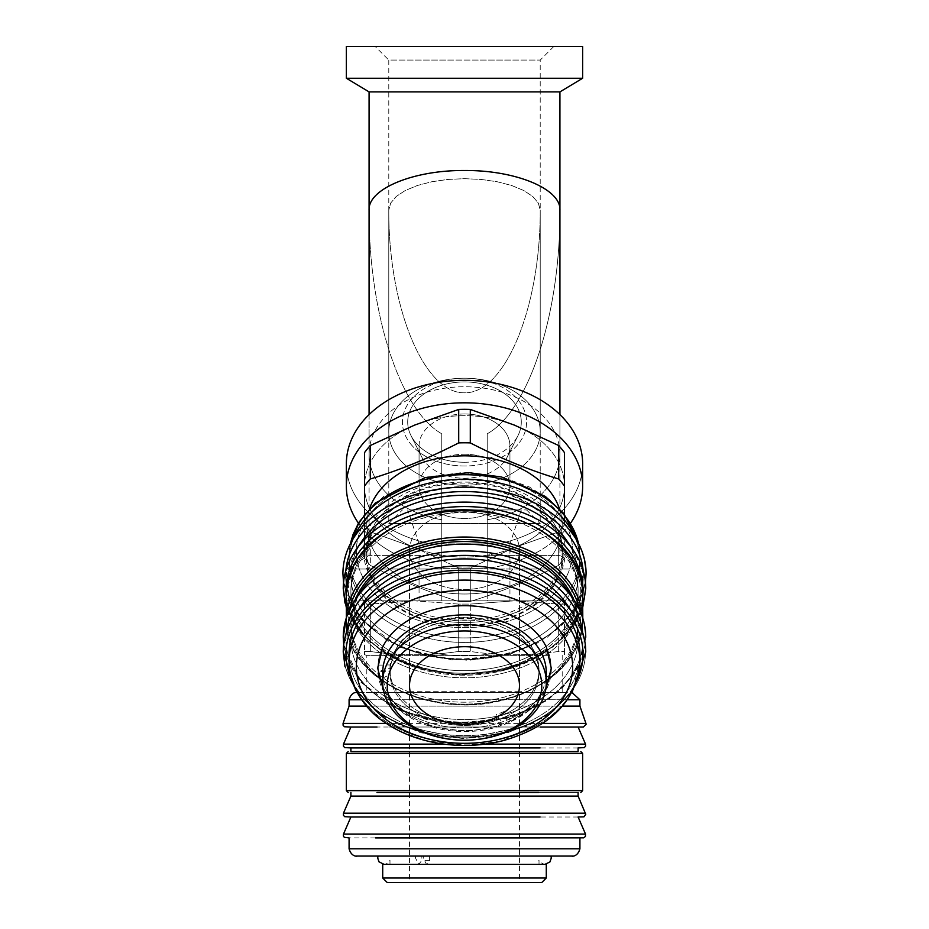 <?xml version="1.0" encoding="UTF-8"?>
<svg xmlns="http://www.w3.org/2000/svg" width="929" height="929" viewBox="0 0 929 929"><rect width="100%" height="100%" fill="white"/><g stroke="black" fill="none" stroke-linecap="round" stroke-linejoin="round"><path stroke-width="0.7" stroke-dasharray="4.64 3.48" d="M509.975 720.498L509.824 718.941L504.087 711.498L504.087 714.54L506.92 721.043L509.243 722.472L509.975 720.498M378.266 671.562L377.964 672.944C378.347 675.662 380.472 677.125 384.339 677.322L390.25 674.396L390.25 671.353L378.266 671.562A86.49 61.151 0 0 0 468.89 727.93A86.49 61.151 0 0 0 550.967 665.35A86.49 61.151 0 0 0 546.438 647.292A86.49 61.151 -0 0 1 509.824 718.941M583.354 727.024L376.988 727.024M388.914 747.926L376.988 747.926M388.914 816.997L376.988 816.997M540.086 837.9L388.914 837.9M429.616 856.073L429.616 860.37L426.539 864.376L423.218 858.013L423.369 856.073L429.616 856.073L378.01 856.073L509.568 856.073M533.467 856.073L550.99 856.073M409.515 856.073L423.369 856.073M390.029 664.932L390.029 667.974L384.107 670.901C380.251 670.703 378.126 669.24 377.743 666.511L382.562 647.292A86.49 61.151 0 0 0 378.045 665.141L390.029 664.932A74.517 52.698 0 0 0 389.983 666.848A74.517 52.698 0 0 0 390.25 671.353M377.743 666.511L378.045 665.141M377.964 672.944L377.987 673.281C380.809 706.11 421.139 732.11 464.477 731.46C510.218 732.296 552.198 703.079 551.292 668.23L546.438 647.292A86.49 61.151 0 0 0 464.5 605.696A86.49 61.151 0 0 0 382.562 647.292A86.49 61.151 -0 0 0 407.146 712.624A86.49 61.151 -0 0 0 501.846 722.019L501.207 725.561L498.943 724.121L496.109 717.618L496.109 714.575L501.846 722.019M415.611 856.073L415.46 858.013L418.782 864.376L421.859 860.37L421.859 856.073M392.084 727.024L536.916 727.024L392.084 727.024M409.515 550.63A54.985 38.879 180 0 0 464.5 589.509A54.985 38.879 180 0 0 519.485 550.63L519.485 685.579L519.485 550.63A54.985 38.879 180 0 1 464.5 589.509A54.985 38.879 180 0 1 409.515 550.63L409.515 685.579L409.515 550.63A54.985 38.879 180 0 1 464.5 511.751A54.985 38.879 180 0 1 519.485 550.63A54.985 38.879 180 0 0 464.5 511.751A54.985 38.879 180 0 0 409.515 550.63M464.5 740.192L464.5 740.192A81.787 57.83 180 0 1 393.664 711.277A81.787 57.83 180 0 1 382.713 682.362A81.787 57.83 180 0 1 443.33 626.494A81.787 57.83 180 0 1 535.336 653.447A81.787 57.83 180 0 1 546.287 682.362A81.787 57.83 180 0 1 464.5 740.192A77.246 54.625 180 0 1 397.6 712.891A77.246 54.625 180 0 1 425.877 638.269A77.246 54.625 180 0 1 531.4 658.266A77.246 54.625 180 0 1 464.5 740.192L464.5 740.192M382.713 682.362L382.713 672.724A81.787 57.83 180 0 0 464.5 730.554A81.787 57.83 180 0 0 546.287 672.724A81.787 57.83 180 0 1 485.67 728.591A81.787 57.83 180 0 1 393.664 701.639A81.787 57.83 180 0 1 382.713 672.724A81.787 57.83 180 0 1 443.33 616.856A81.787 57.83 180 0 1 535.336 643.809A81.787 57.83 180 0 1 546.287 672.724L546.287 682.362M390.029 667.974A74.517 52.698 180 0 1 396.195 648.837A74.517 52.698 180 0 1 460.319 617.286A74.517 52.698 180 0 1 529.042 643.542A74.517 52.698 180 0 1 532.805 648.837A74.517 52.698 180 0 0 464.5 617.204A74.517 52.698 180 0 0 428.838 623.626A74.517 52.698 180 0 0 396.195 648.837A74.517 52.698 180 0 0 389.983 669.89A74.517 52.698 180 0 0 464.5 722.588A74.517 52.698 180 0 0 496.109 717.618M464.5 620.026A74.517 52.698 180 0 0 389.983 672.724A74.517 52.698 180 0 0 464.5 725.421A74.517 52.698 180 0 0 539.017 672.724A74.517 52.698 180 0 1 483.788 723.621A74.517 52.698 180 0 1 399.958 699.072A74.517 52.698 180 0 1 389.983 672.724A74.517 52.698 180 0 1 445.212 621.826A74.517 52.698 180 0 1 529.042 646.375A74.517 52.698 180 0 1 539.017 672.724A74.517 52.698 180 0 0 464.5 620.026M356.306 682.42A115.417 81.613 -0 0 1 349.083 654.004A115.417 81.613 0 0 0 483.788 734.467A115.417 81.613 0 0 0 579.917 654.004A115.417 81.613 0 0 0 445.212 573.53A115.417 81.613 0 0 0 349.083 654.004L349.083 661.715A115.417 81.613 180 0 0 356.306 690.142A115.417 81.613 180 0 0 504.702 738.218A115.417 81.613 180 0 0 579.917 661.715A115.417 81.613 180 0 1 483.788 742.178A115.417 81.613 180 0 1 350.709 675.348A115.417 81.613 180 0 1 349.083 661.715A115.417 81.613 180 0 1 445.212 581.252A115.417 81.613 180 0 1 578.291 648.082A115.417 81.613 180 0 1 579.917 661.715L579.917 654.004A115.417 81.613 -0 0 1 484.926 734.328A115.417 81.613 -0 0 1 356.306 682.42M585.316 644.68L584.016 637.433L573.495 614.092L566.806 604.291A113.605 80.324 -0 0 1 570.987 611.247A113.605 80.324 -0 0 1 504.064 714.517A113.605 80.324 -0 0 1 358.013 667.196A113.605 80.324 -0 0 1 362.194 604.291A113.605 80.324 0 0 0 373.679 687.472A113.605 80.324 0 0 0 483.475 718.419A113.605 80.324 0 0 0 566.806 604.291A113.605 80.324 0 0 0 445.525 560.024A113.605 80.324 0 0 0 362.194 604.291L355.505 614.092A121.025 85.584 180 0 1 444.283 566.922A121.025 85.584 180 0 1 573.495 614.092A121.025 85.584 180 0 1 583.83 637.004A121.025 85.584 180 0 1 484.717 735.687A121.025 85.584 180 0 1 345.17 665.605A121.025 85.584 180 0 1 355.505 614.092L343.684 644.68L344.984 651.926L359.987 681.224L388.403 704.716L426.562 719.499L469.575 723.761L511.925 716.956L548.226 699.943L573.808 674.802L585.316 644.68L577.583 668.59L560.837 689.899L536.497 706.969L506.479 718.5L451.738 723.354L399.644 710.441L360.928 682.351L343.684 644.68M570.987 596.464A113.605 80.324 -0 0 1 578.105 624.439A113.605 80.324 -0 0 1 484.601 703.497A113.605 80.324 -0 0 1 358.013 652.413A113.605 80.324 -0 0 1 350.895 624.439A113.605 80.324 -0 0 1 362.194 589.52A113.605 80.324 0 0 0 350.895 624.439A113.605 80.324 0 0 0 483.475 703.636A113.605 80.324 0 0 0 578.105 624.439A113.605 80.324 0 0 0 566.806 589.52A113.605 80.324 -0 0 1 570.987 596.464M573.588 599.46A113.605 80.324 -0 0 1 578.105 621.873A113.605 80.324 0 0 0 445.525 542.675A113.605 80.324 0 0 0 350.895 621.873A113.605 80.324 0 0 0 483.475 701.07A113.605 80.324 0 0 0 578.105 621.873A113.605 80.324 -0 0 1 484.601 700.93A113.605 80.324 -0 0 1 358.013 649.847A113.605 80.324 -0 0 1 350.895 621.873A113.605 80.324 -0 0 1 355.412 599.46M358.013 620.932A113.605 80.324 -0 0 1 350.895 592.957A113.605 80.324 -0 0 1 444.399 513.888A113.605 80.324 -0 0 1 570.987 564.971A113.605 80.324 -0 0 1 578.105 592.957A113.605 80.324 0 0 0 445.525 513.749A113.605 80.324 0 0 0 350.895 592.957A113.605 80.324 0 0 0 483.475 672.155A113.605 80.324 0 0 0 578.105 592.957A113.605 80.324 -0 0 1 484.601 672.015A113.605 80.324 -0 0 1 358.013 620.932M495.784 513.156A113.605 80.324 -0 0 1 570.987 562.405A113.605 80.324 -0 0 1 578.105 590.379A113.605 80.324 0 0 0 445.525 511.182A113.605 80.324 0 0 0 350.895 590.379A113.605 80.324 0 0 0 483.475 669.577A113.605 80.324 0 0 0 578.105 590.379A113.605 80.324 -0 0 1 484.601 669.437A113.605 80.324 -0 0 1 358.013 618.354A113.605 80.324 -0 0 1 350.895 590.379A113.605 80.324 -0 0 1 433.216 513.156M585.467 582.425L584.016 573.82L573.495 550.479L566.806 540.678A113.605 80.324 -0 0 1 570.987 547.622A113.605 80.324 -0 0 1 504.064 650.904A113.605 80.324 -0 0 1 358.013 603.583A113.605 80.324 -0 0 1 362.194 540.678A113.605 80.324 0 0 0 373.679 623.858A113.605 80.324 0 0 0 483.475 654.794A113.605 80.324 0 0 0 566.806 540.678A113.605 80.324 0 0 0 445.525 496.4A113.605 80.324 0 0 0 362.194 540.678L355.505 550.479A121.025 85.584 180 0 1 444.283 503.309A121.025 85.584 180 0 1 573.495 550.479A121.025 85.584 180 0 1 583.83 573.39A121.025 85.584 180 0 1 484.717 672.062A121.025 85.584 180 0 1 345.17 601.98A121.025 85.584 180 0 1 355.505 550.479L343.533 582.425L344.671 588.347L359.581 617.576L387.846 641.056L425.796 655.944L468.657 660.391L510.985 653.865L547.425 637.166L573.379 612.339L585.467 582.425L577.362 605.987L560.524 626.947L536.312 643.727L506.584 655.096L452.168 659.996L400.26 647.374L361.393 619.701L343.533 582.425M572.728 532.468A115.417 81.613 -0 0 1 579.917 560.826A115.417 81.613 -0 0 1 484.926 641.149A115.417 81.613 -0 0 1 356.306 589.241A115.417 81.613 -0 0 1 349.083 560.826A115.417 81.613 -0 0 1 356.283 532.433A115.417 81.613 0 0 0 349.083 560.826A115.417 81.613 0 0 0 483.788 641.289A115.417 81.613 0 0 0 579.917 560.826A115.417 81.613 0 0 0 572.717 532.433A115.417 81.613 0 0 0 445.212 480.351A115.417 81.613 0 0 0 356.283 532.433L350.651 543.175A121.432 85.863 180 0 1 444.213 488.387A121.432 85.863 180 0 1 578.349 543.175A121.432 85.863 180 0 1 584.225 558.701A121.432 85.863 180 0 1 484.787 657.697A121.432 85.863 180 0 1 344.775 587.383A121.432 85.863 180 0 1 350.651 543.175L349.083 556.32A115.417 81.613 -0 0 1 350.535 543.395M372.064 577.072A98.602 69.721 180 0 0 464.5 622.511A98.602 69.721 180 0 0 563.102 552.79A98.602 69.721 180 0 0 556.935 528.508A98.602 69.721 180 0 0 447.058 484.16A98.602 69.721 180 0 0 365.898 552.79A98.602 69.721 180 0 0 372.064 577.072M559.061 526.337A100.878 71.336 -0 0 1 464.5 622.511A100.878 71.336 -0 0 1 369.939 576.026A100.878 71.336 -0 0 1 429.361 484.311A100.878 71.336 -0 0 1 559.061 526.337M556.935 532.038A98.602 69.721 180 0 0 447.058 487.702A98.602 69.721 180 0 0 365.898 556.32A98.602 69.721 180 0 0 372.064 580.602A98.602 69.721 180 0 0 481.942 624.95A98.602 69.721 180 0 0 563.102 556.32A98.602 69.721 180 0 0 556.935 532.038M464.5 487.237A97.696 69.083 -0 0 1 562.196 556.32A97.696 69.083 -0 0 1 464.5 625.403A97.696 69.083 -0 0 1 366.804 556.32A97.696 69.083 -0 0 1 464.5 487.237M559.409 508.523A97.696 69.083 -0 0 1 562.196 524.92A97.696 69.083 -0 0 1 464.5 594.003A97.696 69.083 -0 0 1 366.804 524.92A97.696 69.083 0 0 0 379.891 559.455A97.696 69.083 0 0 0 489.78 591.645A97.696 69.083 0 0 0 562.196 524.92A97.696 69.083 0 0 0 549.109 490.384A97.696 69.083 0 0 0 439.22 458.194A97.696 69.083 0 0 0 366.804 524.92A97.696 69.083 -0 0 1 369.591 508.523M470.295 601.423A112.235 79.36 -0 0 1 464.5 601.527A112.235 79.36 -0 0 1 458.705 601.423L458.705 567.944L458.705 601.423A112.235 79.36 0 0 0 470.295 601.423C499.756 592.516 529.216 580.497 558.677 565.343A112.235 79.36 0 0 0 564.472 558.248A112.235 79.36 -0 0 1 558.677 565.343C529.216 580.497 499.756 592.516 470.295 601.423L470.295 567.944A112.235 79.36 -0 0 1 464.5 568.049A112.235 79.36 -0 0 1 458.705 567.944A112.235 79.36 0 0 0 470.295 567.944L514.48 547.576A99.972 70.685 -0 0 1 464.5 557.052A99.972 70.685 -0 0 1 414.52 547.576L458.705 567.944L414.52 547.576A99.972 70.685 0 0 0 514.48 547.576L470.295 567.944L470.295 601.423M564.472 486.088A112.235 79.36 0 0 0 561.697 482.488A112.235 79.36 0 0 0 558.677 478.981L558.677 445.514L514.48 425.145A99.972 70.685 -0 0 1 564.472 486.366L564.472 524.769A112.235 79.36 -0 0 1 558.677 531.864L514.48 547.576A99.972 70.685 0 0 0 564.472 486.366A99.972 70.685 -0 0 1 514.48 547.576L558.677 531.864A112.235 79.36 0 0 0 564.472 524.769L564.472 514.329M558.677 445.514A112.235 79.36 0 0 1 561.697 449.009A112.235 79.36 0 0 1 564.472 452.609L564.472 486.366A99.972 70.685 0 0 0 551.071 451.018A99.972 70.685 0 0 0 514.48 425.145A99.972 70.685 0 0 0 414.52 425.145A99.972 70.685 -0 0 1 464.5 415.669A99.972 70.685 -0 0 1 514.48 425.145L470.295 409.434L470.295 442.901A112.235 79.36 0 0 0 458.705 442.901L458.705 409.434L414.52 425.145L370.323 445.514A112.235 79.36 0 0 0 364.528 452.609L364.528 486.366A99.972 70.685 0 0 0 377.929 521.703A99.972 70.685 0 0 0 414.52 547.576A99.972 70.685 -0 0 1 364.528 486.366L364.528 524.769A112.235 79.36 0 0 0 367.303 528.369A112.235 79.36 0 0 0 370.323 531.864L414.52 547.576L370.323 531.864A112.235 79.36 -0 0 1 364.528 524.769L364.528 558.248A112.235 79.36 0 0 0 367.303 561.848A112.235 79.36 0 0 0 370.323 565.343L370.323 531.864L370.323 565.343C399.784 580.497 429.244 592.516 458.705 601.423C429.244 592.516 399.784 580.497 370.323 565.343A112.235 79.36 -0 0 1 364.528 558.248L364.528 486.366A99.972 70.685 -0 0 1 414.52 425.145A99.972 70.685 0 0 0 364.528 486.366L364.528 514.329M582.646 463.873A118.146 83.54 180 0 1 487.226 545.857L487.226 433.785L487.226 545.857A118.146 83.54 0 0 0 582.646 463.873A118.146 83.54 0 0 0 464.5 380.333A118.146 83.54 0 0 0 346.354 463.873A118.146 83.54 180 0 0 441.774 545.857L441.774 519.764L441.774 545.857A118.146 83.54 0 0 1 346.354 463.873L346.354 486.366A118.146 83.54 0 0 0 441.774 568.339L441.774 600.819L487.226 600.819L487.226 568.339A118.146 83.54 0 0 0 582.646 486.366A118.146 83.54 0 0 0 464.5 402.826A118.146 83.54 0 0 0 346.354 486.366M578.198 541.851L569.535 521.471L549.608 499.628L529.251 486.912L502.124 477.123L461.98 472.606L427.781 476.902L383.909 496.26L365.445 513.203L358.443 523.166A118.146 83.54 180 0 0 441.774 568.339L487.226 568.339L441.774 568.339L441.774 600.819L441.774 569.012L441.774 600.819L346.354 600.819L487.226 600.819L487.226 555.379L559.92 555.379L487.226 555.379L487.226 433.785L487.226 569.012L582.646 569.012L487.226 569.012L487.226 600.819L582.646 600.819L487.226 600.819L487.226 568.339A118.146 83.54 180 0 0 570.557 523.166M559.92 414.613L559.92 454.235A95.42 67.48 0 0 1 487.226 519.764A95.42 67.48 180 0 0 559.92 454.235A95.42 67.48 180 0 0 464.5 386.754A95.42 67.48 180 0 0 369.08 454.235A95.42 67.48 180 0 0 441.774 519.764L441.774 433.785L441.774 555.379L369.08 555.379L441.774 555.379L441.774 569.012L346.354 569.012L441.774 569.012L441.774 433.785C400.074 410.525 368.499 313.352 369.08 210.035L369.08 555.379L346.354 569.012L346.354 600.819M369.08 414.613L369.08 454.235A95.42 67.48 0 0 1 464.5 386.754A95.42 67.48 0 0 1 559.92 454.235L559.92 210.035C560.501 313.352 528.926 410.525 487.226 433.785C528.926 410.525 560.501 313.352 559.92 210.035L559.92 555.379L582.646 569.012L582.646 600.819M369.08 210.035C368.499 313.352 400.074 410.525 441.774 433.785L441.774 519.764A95.42 67.48 0 0 1 369.08 454.235L369.08 210.035C368.012 188.912 413.498 170.065 464.5 170.506C515.502 170.065 560.988 188.912 559.92 210.035M514.48 600.819L564.472 600.819L564.472 651.45L564.472 604.105L558.677 604.105L564.472 604.105L564.472 600.819L514.48 600.819L558.677 604.105L514.48 600.819L470.295 604.105L458.705 604.105L414.52 600.819L364.528 600.819L364.528 651.45L364.528 604.105L370.323 604.105L364.528 604.105L364.528 600.819L414.52 600.819L370.323 604.105L370.323 651.45L364.528 651.45L370.323 651.45C399.784 655.874 429.244 655.874 458.705 651.45L470.295 651.45L458.705 651.45C429.244 655.874 399.784 655.874 370.323 651.45L370.323 604.105L414.52 600.819L458.705 604.105L458.705 651.45L458.705 604.105L470.295 604.105L470.295 651.45C499.756 655.874 529.216 655.874 558.677 651.45L564.472 651.45L558.677 651.45C529.216 655.874 499.756 655.874 470.295 651.45L470.295 604.105L514.48 600.819L414.52 600.819L514.48 600.819M369.08 91.89L559.92 91.89M346.354 78.257L582.646 78.257M549.109 655.351L366.804 655.351L549.109 655.351M564.472 651.45C564.472 655.874 564.472 655.874 564.472 651.45C564.472 655.874 564.472 655.874 564.472 651.45M346.354 46.45L582.646 46.45M379.891 692.488L562.196 692.488L379.891 692.488M370.323 445.514L370.323 478.981A112.235 79.36 0 0 0 364.528 486.088M370.323 478.981C399.784 470.086 429.244 458.055 458.705 442.901M470.295 442.901C499.756 458.055 529.216 470.086 558.677 478.981M553.847 46.45L540.213 60.083L540.213 210.035L538.309 203.056L532.712 196.425L523.689 190.48L511.705 185.521L497.352 181.782L481.35 179.46L464.5 178.67L447.65 179.46L431.648 181.782L417.295 185.521L405.311 190.48L396.288 196.425L390.691 203.056L388.786 210.035L388.786 523.573L540.213 523.573L540.213 210.035C540.515 307.836 505.016 393.548 464.5 392.816C423.984 393.548 388.485 307.836 388.786 210.035L388.786 431.741A75.713 53.534 0 0 0 398.936 458.508A75.713 53.534 0 0 0 484.09 483.452A75.713 53.534 0 0 0 540.213 431.741L540.213 210.035C540.515 307.836 505.016 393.548 464.5 392.816C423.984 393.548 388.485 307.836 388.786 210.035L388.786 431.741A75.713 53.534 -0 0 1 464.5 378.208A75.713 53.534 -0 0 1 540.213 431.741L540.213 210.035L538.309 203.056L532.712 196.425L523.689 190.48L511.705 185.521L497.352 181.782L481.35 179.46L464.5 178.67L447.65 179.46L431.648 181.782L417.295 185.521L405.311 190.48L396.288 196.425L390.691 203.056L388.786 210.035L388.786 60.083L540.213 60.083L388.786 60.083L375.153 46.45L553.847 46.45L375.153 46.45M379.891 585.723A97.696 69.083 180 0 1 366.804 551.176A97.696 69.083 180 0 1 439.22 484.45A97.696 69.083 180 0 1 549.109 516.64A97.696 69.083 180 0 1 562.196 551.176A97.696 69.083 180 0 1 489.78 617.913A97.696 69.083 180 0 1 379.891 585.723M533.467 692.488L357.096 692.488L571.904 692.488L563.555 704.832L545.091 721.775L501.219 741.133L467.02 745.43L426.875 740.912L399.749 731.123L379.392 718.407L359.465 696.564L350.802 676.184L349.083 661.715M366.525 706.121L562.475 706.121M579.917 706.121L349.083 706.121M464.5 465.998A62.08 43.895 -0 0 1 402.42 422.103A62.08 43.895 -0 0 1 464.5 378.208A62.08 43.895 -0 0 1 526.58 422.103A62.08 43.895 -0 0 1 464.5 465.998M464.5 485.275A75.713 53.534 -0 0 1 388.786 431.741A75.713 53.534 0 0 1 444.91 380.031A75.713 53.534 0 0 1 530.064 404.974A75.713 53.534 0 0 1 540.213 431.741A75.713 53.534 -0 0 1 464.5 485.275M410.734 444.05A62.08 43.895 0 0 0 495.54 460.122A62.08 43.895 0 0 0 518.266 400.155A62.08 43.895 0 0 0 433.46 384.083A62.08 43.895 0 0 0 410.734 444.05M410.734 509.94L526.58 509.94L410.734 509.94M526.58 509.94L540.213 523.573L388.786 523.573L402.42 509.94M464.5 413.974A45.44 32.132 180 0 0 419.06 446.106A45.44 32.132 180 0 0 421.673 456.859A45.44 32.132 180 0 0 464.5 478.238A45.44 32.132 180 0 0 507.327 456.859A45.44 32.132 180 0 1 468.634 478.11A45.44 32.132 180 0 1 425.145 462.177A45.44 32.132 180 0 1 421.673 456.859A45.44 32.132 180 0 1 419.06 446.106A45.44 32.132 180 0 1 452.737 415.077A45.44 32.132 180 0 1 503.855 430.046A45.44 32.132 180 0 1 509.94 446.106A45.44 32.132 180 0 1 507.327 456.859A45.44 32.132 180 0 0 509.94 446.106A45.44 32.132 180 0 0 464.5 413.974M464.5 462.259A56.797 40.168 -0 0 1 410.978 435.538A56.797 40.168 -0 0 1 464.5 381.935A56.797 40.168 -0 0 1 518.022 435.538A56.797 40.168 0 0 0 513.691 402.013A56.797 40.168 0 0 0 440.694 385.628A56.797 40.168 0 0 0 410.978 435.538A56.797 40.168 0 0 0 415.309 442.181A56.797 40.168 0 0 0 469.679 462.096A56.797 40.168 0 0 0 518.022 435.538A56.797 40.168 -0 0 1 464.5 462.259M540.283 727.024L388.717 727.024M464.5 454.235A45.44 32.132 0 0 1 509.94 486.366A45.44 32.132 0 0 1 464.5 518.498A45.44 32.132 0 0 1 419.06 486.366A45.44 32.132 0 0 0 425.145 502.426A45.44 32.132 0 0 0 476.263 517.395A45.44 32.132 0 0 0 509.94 486.366A45.44 32.132 0 0 0 503.855 470.295A45.44 32.132 0 0 0 452.737 455.326A45.44 32.132 0 0 0 419.06 486.366A45.44 32.132 0 0 1 464.5 454.235M503.855 543.895L419.06 543.895L503.855 543.895M415.309 509.94L521.297 509.94L415.309 509.94M425.145 600.819L509.94 600.819L425.145 600.819M578.105 751.561L350.895 751.561L578.105 751.561M390.319 792.46L578.105 792.46L390.319 792.46M578.105 796.095L350.895 796.095M582.646 594.235L580.962 580.068C572.519 540.272 519.694 509.057 463.501 510.172C400.863 509.417 344.822 549.318 346.354 594.235A118.146 83.54 0 0 1 444.759 511.867A118.146 83.54 0 0 1 580.985 580.277A118.146 83.54 0 0 1 582.646 594.235A118.146 83.54 -0 0 1 505.643 672.55A118.146 83.54 -0 0 1 353.752 623.336A118.146 83.54 -0 0 1 346.354 594.235A118.146 83.54 0 0 0 348.015 608.193A118.146 83.54 0 0 0 484.241 676.602A118.146 83.54 0 0 0 582.646 594.235L582.646 620.584L582.646 617.773L573.495 599.31L566.806 589.52A113.605 80.324 0 0 0 445.525 545.242A113.605 80.324 0 0 0 362.194 589.52L355.505 599.31A121.025 85.584 180 0 1 444.283 552.151A121.025 85.584 180 0 1 573.495 599.31A121.025 85.584 180 0 1 583.83 622.221A121.025 85.584 180 0 1 484.717 720.904A121.025 85.584 180 0 1 345.17 650.823A121.025 85.584 180 0 1 355.505 599.31L346.354 617.773L346.354 620.584A118.146 83.54 180 0 0 353.752 649.685A118.146 83.54 180 0 0 505.643 698.898A118.146 83.54 180 0 0 582.646 620.584A118.146 83.54 180 0 1 484.241 702.951A118.146 83.54 180 0 1 348.015 634.542A118.146 83.54 180 0 1 346.354 620.584A118.146 83.54 180 0 1 444.759 538.216A118.146 83.54 180 0 1 580.985 606.625A118.146 83.54 180 0 1 582.646 620.584A118.146 83.54 180 0 0 582.564 617.541M537.891 837.9L349.083 837.9M395.533 856.073L356.353 856.073M429.616 860.37L421.859 860.37M529.042 864.376L389.983 864.376L529.042 864.376M504.087 714.54A74.517 52.698 180 0 0 539.017 669.89A74.517 52.698 180 0 0 532.805 648.837A74.517 52.698 180 0 1 538.994 668.601A74.517 52.698 180 0 1 539.017 669.89A74.517 52.698 180 0 1 483.788 720.788A74.517 52.698 180 0 1 399.958 696.239A74.517 52.698 180 0 1 390.25 674.396M382.713 864.376L546.287 864.376M382.713 878.01L546.287 878.01M387.254 882.55L541.746 882.55M519.485 691.699L409.515 691.699L409.515 882.55L519.485 882.55L519.485 691.699L409.515 691.699M409.515 685.579A54.985 38.879 0 0 0 464.5 724.457A54.985 38.879 0 0 0 519.485 685.579A54.985 38.879 0 0 0 464.5 646.7A54.985 38.879 0 0 0 409.515 685.579M519.485 882.55L409.515 882.55M350.895 751.561L376.988 751.561M470.295 409.434A112.235 79.36 0 0 0 458.705 409.434M558.677 531.864L558.677 565.343L558.677 531.864M364.528 651.45C364.528 655.874 364.528 655.874 364.528 651.45C364.528 655.874 364.528 655.874 364.528 651.45M558.677 651.45L558.677 604.105L558.677 651.45M504.087 711.498A74.517 52.698 -0 0 1 496.109 714.575M577.106 680.167A118.529 83.819 -0 0 1 505.782 732.563A118.529 83.819 -0 0 1 353.392 683.187A118.529 83.819 -0 0 1 351.894 680.167M582.657 632.614A118.529 83.819 -0 0 1 505.782 717.792A118.529 83.819 -0 0 1 353.392 668.415A118.529 83.819 -0 0 1 346.343 632.614M582.646 597.138A118.529 83.819 -0 0 1 505.782 668.95A118.529 83.819 -0 0 1 353.392 619.573A118.529 83.819 -0 0 1 346.354 597.138M583.133 570.534A118.854 84.04 -0 0 1 505.899 654.376A118.854 84.04 -0 0 1 353.09 604.872A118.854 84.04 -0 0 1 345.867 570.534M581.682 561.557A118.854 84.04 0 0 0 444.643 492.742A118.854 84.04 0 0 0 347.318 589.636A118.854 84.04 0 0 0 484.357 658.464A118.854 84.04 0 0 0 581.682 561.557M581.368 576.375A118.529 83.819 0 0 0 444.701 507.745A118.529 83.819 0 0 0 347.632 604.384A118.529 83.819 0 0 0 484.299 673.014A118.529 83.819 0 0 0 581.368 576.375M581.368 625.217A118.529 83.819 0 0 0 444.701 556.587A118.529 83.819 0 0 0 347.632 653.226A118.529 83.819 0 0 0 484.299 721.856A118.529 83.819 0 0 0 581.368 625.217M581.368 640A118.529 83.819 0 0 0 444.701 571.37A118.529 83.819 0 0 0 347.632 668.009A118.529 83.819 0 0 0 484.299 736.639A118.529 83.819 0 0 0 581.368 640M346.006 633.868A121.025 85.584 180 0 0 351.046 681.108A121.025 85.584 180 0 0 506.653 731.529A121.025 85.584 180 0 0 582.994 633.868M346.006 619.097A121.025 85.584 180 0 0 351.046 666.325A121.025 85.584 180 0 0 506.653 716.747A121.025 85.584 180 0 0 582.994 619.097M579.626 610.074A116.322 82.251 -0 0 1 505.016 698.98A116.322 82.251 -0 0 1 355.459 650.521A116.322 82.251 -0 0 1 349.374 610.074M346.436 617.541A118.146 83.54 180 0 0 346.354 620.584C343.335 677.206 432.496 720.974 505.481 699.444C554.218 684.719 579.94 658.429 582.646 620.584C584.178 665.512 528.136 705.401 465.499 704.658C409.306 705.773 356.481 674.547 348.038 634.751L346.354 617.773M423.984 515.85A116.322 82.251 180 0 0 355.459 621.606A116.322 82.251 180 0 0 505.016 670.053A116.322 82.251 180 0 0 573.541 564.298A116.322 82.251 180 0 0 423.984 515.85M346.006 570.255A121.025 85.584 180 0 0 351.046 617.495A121.025 85.584 180 0 0 506.653 667.905A121.025 85.584 180 0 0 582.994 570.255M344.74 558.84A121.432 85.863 180 0 0 350.674 602.944A121.432 85.863 180 0 0 506.793 653.528A121.432 85.863 180 0 0 584.26 558.84M578.465 543.395A115.417 81.613 -0 0 1 579.917 556.32A115.417 81.613 -0 0 1 504.702 632.823A115.417 81.613 -0 0 1 356.306 584.747A115.417 81.613 -0 0 1 349.083 556.32A115.417 81.613 0 0 0 350.709 569.953A115.417 81.613 0 0 0 483.788 636.783A115.417 81.613 0 0 0 579.917 556.32A115.417 81.613 0 0 0 578.291 542.687A115.417 81.613 0 0 0 445.212 475.857A115.417 81.613 0 0 0 349.083 556.32L349.083 560.826L349.083 556.32L352.95 534.744M426.829 479.492A108.147 76.468 180 0 0 363.123 577.815A108.147 76.468 180 0 0 502.171 622.86A108.147 76.468 180 0 0 565.877 524.548A108.147 76.468 180 0 0 426.829 479.492M579.917 699.758L349.083 699.758M361.59 699.758L567.41 699.758M571.126 538.402A108.147 76.468 180 0 1 482.569 626.576A108.147 76.468 180 0 1 357.874 563.961A108.147 76.468 180 0 1 446.431 475.787A108.147 76.468 180 0 1 571.126 538.402M343.068 723.401L585.932 723.401M542.722 723.401L386.278 723.401M343.475 744.117L585.525 744.117M485.159 744.117L443.841 744.117M582.646 753.384L346.354 753.384M346.354 790.637L582.646 790.637M579.197 579.208A116.322 82.251 180 0 1 483.939 674.048A116.322 82.251 180 0 1 349.803 606.695A116.322 82.251 180 0 1 445.061 511.856A116.322 82.251 180 0 1 579.197 579.208M349.803 635.61A116.322 82.251 0 0 0 483.939 702.974A116.322 82.251 0 0 0 579.197 608.123A116.322 82.251 0 0 0 445.061 540.771A116.322 82.251 0 0 0 349.803 635.61M343.475 813.177L585.525 813.177M343.475 834.079L585.525 834.079M349.083 848.804L579.917 848.804M357.874 679.633A108.147 76.468 0 0 0 482.569 742.248A108.147 76.468 0 0 0 571.126 654.074A108.147 76.468 0 0 0 446.431 591.459A108.147 76.468 0 0 0 357.874 679.633M572.299 691.745L544.824 716.944L506.479 733.271L463.466 738.613L420.605 732.76L383.41 716.456L356.69 691.745L375.757 711.103L401.409 726.002L464.5 738.613L527.591 726.002L553.231 711.103L572.299 691.745L579.917 661.715M344.984 603.095L358.919 631.058L385.129 653.923L420.547 669.124L461.051 674.953L501.95 670.773L538.518 657.035L566.504 635.297L582.646 607.972L555.414 645.76L506.479 669.658L455.988 674.779L407.007 664.676L368.163 641.056L346.354 607.972L346.354 594.235M578.105 747.926L464.5 747.926M578.105 816.997L464.5 816.997M355.702 690.34L344.984 666.708M389.983 666.848L389.983 669.89M383.723 691.466L403.163 713.066L432.542 727.047L467.09 731.425L501.207 725.572M396.195 648.837C402.721 638.351 413.428 630.152 428.292 624.23C465.081 608.809 518.127 622.151 532.805 648.837C512.402 608.228 416.61 608.216 396.195 648.837M350.895 621.873L350.895 624.439L350.895 621.873M350.895 590.379L350.895 592.957L350.895 590.379M365.898 552.79L365.898 556.32M562.196 551.176L562.196 556.32M562.196 692.488L562.196 655.351L564.472 654.736M366.804 556.32L366.804 551.176M579.917 556.32L578.604 543.674L579.917 556.32M421.673 456.859L410.978 435.538L421.673 456.859M507.327 456.859L518.022 435.538L507.327 456.859M586.083 573.541L585.978 570.034M509.94 446.106L509.94 486.366L509.94 446.106M419.06 600.819L419.06 543.895L407.703 509.94M419.06 446.106L419.06 486.366L419.06 446.106M521.297 509.94L509.94 543.895L509.94 600.819M585.758 588.324L585.642 584.759M578.105 590.379L578.105 592.957L578.105 590.379M578.105 621.873L578.105 624.439L578.105 621.873M585.758 637.166L585.642 633.601M584.422 624.485L584.016 622.651M585.758 651.949L585.642 648.372M389.983 864.376L389.983 860.37C387.103 863.656 385.129 864.992 384.072 864.376L426.539 864.376M418.782 864.376L384.072 864.376M539.017 672.724L539.017 669.89L539.017 672.724M539.017 864.376L539.017 860.37C537.02 861.462 547.762 865.898 544.928 864.376M572.717 532.433L582.32 552.209M364.528 654.736L366.804 655.351L366.804 692.488M563.102 552.79L563.102 556.32M545.277 691.466L530.238 709.628L509.243 722.472"/><path stroke-width="1.39" d="M383.723 691.466L377.708 668.23L382.562 647.292A86.49 61.151 -0 0 1 423.101 613.152A86.49 61.151 -0 0 1 546.438 647.292L551.292 668.23L545.277 691.466M540.283 727.024L583.354 727.024L586.083 724.295L585.932 723.401L542.722 723.401M509.568 856.073L572.647 856.073L519.485 856.073L550.99 856.073L551.292 858.013L549.945 861.926L544.928 864.376M350.895 792.46L350.895 796.095L578.105 796.095L585.758 814.269L583.935 816.846L578.105 816.997L585.525 834.079L585.433 836.472L583.609 837.842L375.595 837.9L540.086 837.9M376.988 816.997L540.086 816.997L350.895 816.997L343.475 834.079L585.525 834.079M376.988 747.926L540.086 747.926L350.895 747.926L350.895 751.561L578.105 751.561L376.988 751.561M376.988 727.024L350.895 727.024L343.475 744.117L443.841 744.117M519.485 685.579A54.985 38.879 -0 0 1 464.5 724.457A54.985 38.879 -0 0 1 409.515 685.579A54.985 38.879 -0 0 1 464.5 646.7A54.985 38.879 -0 0 1 519.485 685.579M464.5 740.192L464.5 740.192A77.246 54.625 180 0 0 541.746 685.579A77.246 54.625 180 0 0 464.5 630.954A77.246 54.625 180 0 0 387.254 685.579A77.246 54.625 180 0 0 464.5 740.192A81.787 57.83 180 0 0 546.287 682.362A81.787 57.83 180 0 0 464.5 624.52A81.787 57.83 180 0 0 382.713 682.362A81.787 57.83 180 0 0 464.5 740.192L464.5 740.192M546.287 682.362L546.287 672.724A81.787 57.83 180 0 0 464.5 614.882A81.787 57.83 180 0 0 382.713 672.724L382.713 682.362M349.083 661.715L349.083 654.004A115.417 81.613 -0 0 1 444.074 573.681A115.417 81.613 -0 0 1 572.694 625.577A115.417 81.613 -0 0 1 579.917 654.004L579.917 661.715A115.417 81.613 180 0 0 572.694 633.288A115.417 81.613 180 0 0 424.298 585.212A115.417 81.613 180 0 0 349.083 661.715C348.619 687.82 368.128 711.8 383.665 721.601C396.277 730.496 410.873 736.976 427.468 741.052C453.085 747.113 478.598 746.904 504.017 740.425C551.617 726.281 576.921 700.036 579.917 661.715M346.354 594.235C349.06 556.39 374.782 530.111 423.519 515.374C496.504 493.856 585.665 537.612 582.646 594.235A118.146 83.54 -0 0 0 575.248 565.146A118.146 83.54 -0 0 0 423.357 515.932A118.146 83.54 -0 0 0 346.354 594.235L346.354 617.773L343.242 637.294L343.684 644.68L343.242 637.294C343.312 623.94 347.4 611.27 355.505 599.31L362.194 589.52A113.605 80.324 -0 0 1 464.5 544.115A113.605 80.324 -0 0 1 566.806 589.52L573.495 599.31A121.025 85.584 180 0 0 422.347 556.297A121.025 85.584 180 0 0 355.505 599.31A121.025 85.584 180 0 0 346.006 619.097M355.412 599.46A113.605 80.324 -0 0 1 460.354 541.595A113.605 80.324 -0 0 1 570.987 593.898A113.605 80.324 -0 0 1 573.588 599.46M433.216 513.156A113.605 80.324 -0 0 1 495.784 513.156M584.26 558.84A121.432 85.863 180 0 0 578.349 543.175A121.432 85.863 180 0 0 578.326 543.14A121.432 85.863 180 0 0 422.207 492.556A121.432 85.863 180 0 0 350.651 543.175L356.283 532.433A115.417 81.613 -0 0 1 464.477 479.213A115.417 81.613 -0 0 1 572.694 532.398A115.417 81.613 -0 0 1 572.717 532.433A115.417 81.613 -0 0 1 572.728 532.468M369.591 508.523A97.696 69.083 -0 0 1 464.5 455.837A97.696 69.083 -0 0 1 559.409 508.523M564.472 514.329L564.472 452.609A112.235 79.36 -0 0 0 558.677 445.514L558.677 478.981A112.235 79.36 -0 0 1 564.472 486.088M558.677 478.981C529.216 470.086 499.756 458.055 470.295 442.901L470.295 409.434L514.48 425.145L558.677 445.514M364.528 514.329L364.528 452.609A112.235 79.36 -0 0 1 370.323 445.514L414.52 425.145L458.705 409.434L458.705 442.901A112.235 79.36 -0 0 1 464.5 442.796A112.235 79.36 -0 0 1 470.295 442.901M458.705 409.434A112.235 79.36 -0 0 1 464.5 409.317A112.235 79.36 -0 0 1 470.295 409.434M570.557 523.166A118.146 83.54 180 0 0 582.646 486.366L582.646 463.873A118.146 83.54 180 0 0 464.5 380.333A118.146 83.54 180 0 0 346.354 463.873L346.354 486.366A118.146 83.54 180 0 0 358.443 523.166L352.95 534.744M582.646 463.873L582.646 486.366A118.146 83.54 180 0 0 464.5 402.826A118.146 83.54 180 0 0 346.354 486.366M464.5 170.506C515.502 170.065 560.988 188.912 559.92 210.035L559.92 91.89L369.08 91.89L369.08 210.035C368.012 188.912 413.498 170.065 464.5 170.506M464.5 78.257L346.354 78.257L346.354 46.45L582.646 46.45L582.646 78.257L464.5 78.257M357.096 692.488L356.353 692.488L357.096 692.488M562.475 706.121L579.917 706.121L585.932 723.401M361.59 699.758L349.083 699.758L349.083 706.121L366.525 706.121M376.988 792.46L538.681 792.46L376.988 792.46M579.917 837.9L579.917 848.804L349.083 848.804C351.766 858.454 359.453 855.783 356.353 856.073L533.467 856.073M535.336 864.376L382.713 864.376L382.713 878.01L546.287 878.01L546.287 864.376L535.336 864.376M546.287 878.01L541.746 882.55L387.254 882.55L382.713 878.01M409.515 856.073L395.533 856.073M571.44 692.488L572.647 692.488L571.44 692.488M364.528 486.088A112.235 79.36 -0 0 1 370.323 478.981L370.323 445.514M458.705 442.901C429.244 458.055 399.784 470.086 370.323 478.981M344.984 603.095L343.242 588.452C343.312 575.097 347.4 562.44 355.505 550.479L362.194 540.678A113.605 80.324 -0 0 1 464.5 495.273A113.605 80.324 -0 0 1 566.806 540.678L573.495 550.479A121.025 85.584 180 0 0 422.347 507.466A121.025 85.584 180 0 0 355.505 550.479A121.025 85.584 180 0 0 346.006 570.255M344.984 666.708L343.242 652.077C343.312 638.711 347.4 626.053 355.505 614.092L362.194 604.291A113.605 80.324 -0 0 1 464.5 558.898A113.605 80.324 -0 0 1 566.806 604.291L573.495 614.092A121.025 85.584 180 0 0 422.347 571.08A121.025 85.584 180 0 0 355.505 614.092A121.025 85.584 180 0 0 346.006 633.868M351.894 680.167A118.529 83.819 -0 0 1 423.218 575.434A118.529 83.819 -0 0 1 546.693 593.608A118.529 83.819 -0 0 1 577.106 680.167M346.343 632.614A118.529 83.819 -0 0 1 423.218 560.651A118.529 83.819 -0 0 1 582.657 632.614M346.354 597.138A118.529 83.819 -0 0 1 423.218 511.821A118.529 83.819 -0 0 1 582.646 597.138M345.867 570.534A118.854 84.04 -0 0 1 423.101 496.818A118.854 84.04 -0 0 1 583.133 570.534M502.171 738.532A108.147 76.468 -0 0 1 363.123 693.487A108.147 76.468 -0 0 1 426.829 595.164A108.147 76.468 -0 0 1 565.877 640.22A108.147 76.468 -0 0 1 502.171 738.532M582.994 633.868A121.025 85.584 180 0 0 577.954 621.501A121.025 85.584 180 0 0 573.495 614.092C581.6 626.053 585.688 638.711 585.758 652.077L572.299 691.745L585.758 651.949M582.994 619.097A121.025 85.584 180 0 0 577.954 606.718A121.025 85.584 180 0 0 573.495 599.31C581.6 611.27 585.688 623.94 585.758 637.294L585.758 637.166M349.374 610.074A116.322 82.251 -0 0 1 423.984 544.766A116.322 82.251 -0 0 1 579.626 610.074M582.564 617.541A118.146 83.54 180 0 0 575.248 591.483A118.146 83.54 180 0 0 423.357 542.269A118.146 83.54 180 0 0 346.436 617.541M582.994 570.255A121.025 85.584 180 0 0 577.954 557.876A121.025 85.584 180 0 0 573.495 550.479C581.6 562.44 585.688 575.097 585.758 588.452L582.646 607.972L585.758 588.324M350.651 543.175C345.518 552.987 342.94 563.16 342.917 573.669L343.533 582.425L342.917 573.669C342.94 563.16 345.518 552.987 350.651 543.175A121.432 85.863 180 0 0 344.74 558.84M350.535 543.395A115.417 81.613 -0 0 1 424.298 479.817A115.417 81.613 -0 0 1 572.694 527.893A115.417 81.613 -0 0 1 578.465 543.395M567.41 699.758L579.917 699.758L579.917 706.121M386.278 723.401L343.068 723.401L349.083 706.121M578.105 751.561L578.105 747.926L584.329 747.601L585.607 746.103L585.525 744.117L485.159 744.117M348.178 751.561L346.354 753.384L582.646 753.384L582.646 790.637L346.354 790.637L348.178 792.46M585.525 813.177L343.475 813.177L350.895 796.095M572.717 532.433L578.349 543.175C583.482 552.987 586.06 563.16 586.083 573.669L585.467 582.425L586.083 573.541M384.072 864.376L378.951 861.787L377.708 858.013L378.01 856.073M343.684 644.68L343.242 652.077L355.702 690.34M343.475 834.079L343.347 835.937L344.311 837.343L349.083 837.9L349.083 848.804M343.475 813.177L343.393 815.174L344.671 816.672L350.895 816.997M343.475 744.117L343.393 746.103L344.671 747.601L350.895 747.926M343.068 723.401L343.115 725.317L344.485 726.768L350.895 727.024M343.533 582.425L343.242 588.452L346.354 607.972L346.354 617.773M350.396 543.674L359.186 521.935L375.455 502.914L424.983 477.611L468.53 472.629L501.532 476.983L545.335 496.434L563.682 513.365L578.198 541.851M559.92 210.035L559.92 414.613M369.08 91.89L346.354 78.257M349.083 699.758C351.766 690.108 359.453 692.779 356.353 692.488L356.353 692.488M585.978 570.034L584.399 559.293M585.642 584.759L585.467 582.425M578.105 792.46L578.105 796.095M585.642 633.601L584.422 624.485M585.642 648.372L585.316 644.68M579.917 699.758L571.904 692.488L572.31 691.745M579.917 848.804C577.234 858.454 569.547 855.783 572.647 856.073L572.647 856.073M582.646 594.235L582.797 618.273M582.831 618.366L584.016 622.651M582.646 790.637L580.822 792.46M346.354 753.384L346.354 790.637M582.646 753.384L580.822 751.561M578.105 727.024L585.525 744.117M582.32 552.209L584.329 559.003M559.92 91.89L582.646 78.257M369.08 210.035L369.08 414.613"/></g></svg>
